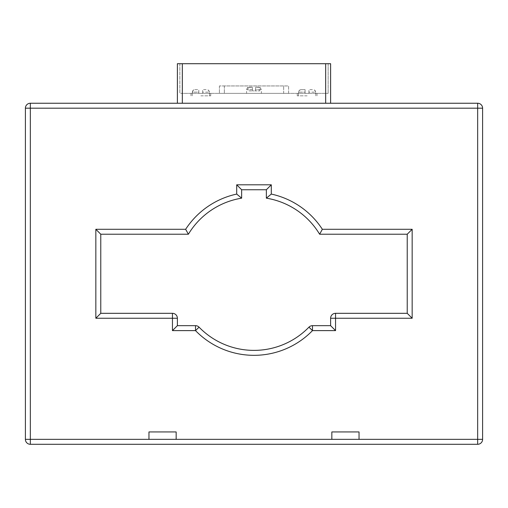 <?xml version="1.0" encoding="UTF-8"?>
<svg xmlns="http://www.w3.org/2000/svg" width="508" height="508" viewBox="0 0 508 508"><rect width="100%" height="100%" fill="white"/><g stroke="black" fill="none" stroke-linecap="round" stroke-linejoin="round"><path stroke-width="0.38" stroke-dasharray="2.54 1.91" d="M255.613 89.656L255.74 87.186L255.549 90.894L254 90.894L255.537 90.894L255.6 89.656L261.417 89.656L255.613 89.656L255.549 90.894L259.766 90.894L255.537 90.894L255.727 87.186L255.6 89.656M254 93.364L261.417 93.364L254 93.364M209.226 92.126C209.055 90.595 208.185 89.77 206.635 89.656L202.648 89.656L202.648 92.126L209.226 92.126L209.226 93.364L200.863 93.364L202.648 93.364L202.648 92.126L202.648 93.364L209.372 93.364L209.372 92.126L202.648 92.126L202.648 89.656L206.845 89.656C208.369 89.789 209.213 90.608 209.372 92.126M200.863 95.834L210.75 95.834L200.863 95.834M315.493 92.126C315.322 90.595 314.458 89.77 312.903 89.656L308.915 89.656L308.915 92.126L315.493 92.126L315.493 93.364L307.137 93.364L308.915 93.364L308.915 92.126L308.915 93.364L315.639 93.364L315.639 92.126L308.915 92.126L308.915 89.656L313.112 89.656C314.636 89.789 315.481 90.608 315.639 92.126M307.137 95.834L297.25 95.834L307.137 95.834M200.863 93.364L210.75 93.364L198.819 93.364L198.819 89.656L195.097 89.656C193.548 89.77 192.684 90.595 192.507 92.126L198.819 92.126L198.819 93.364L200.863 93.364M307.137 93.364L297.25 93.364L317.017 93.364L305.086 93.364L305.086 89.656L301.365 89.656C299.815 89.77 298.952 90.595 298.774 92.126L305.086 92.126L305.086 93.364L307.137 93.364M249.295 87.186L252.292 87.186L247.999 87.554L252.292 87.186L249.377 87.186M258.623 87.186L255.727 87.186L259.944 87.484L259.766 90.894L259.944 87.484L255.74 87.186L258.705 87.186M301.155 89.656L305.086 89.656L305.086 92.126L298.628 92.126C298.787 90.608 299.631 89.783 301.155 89.656L301.365 89.656M194.888 89.656L198.819 89.656L198.819 92.126L192.361 92.126C192.519 90.608 193.364 89.783 194.888 89.656L195.097 89.656M330.613 103.245L182.334 103.245L330.613 103.245L330.613 63.703L182.334 63.703L182.334 93.364L328.143 93.364L179.857 93.364L182.334 93.364L182.334 63.703L179.857 63.703L328.143 63.703L328.143 93.364L328.143 63.703L177.387 63.703L177.387 103.245L182.334 103.245L177.387 103.245M288.601 93.364L219.399 93.364L288.601 93.364L288.601 85.947L219.399 85.947L288.601 85.947L288.601 93.364M283.654 85.947L224.346 85.947L283.654 85.947L283.654 93.364L224.346 93.364L283.654 93.364L283.654 85.947M219.399 85.947L219.399 93.364L219.399 85.947M224.346 85.947L224.346 93.364L224.346 85.947M298.628 92.126L298.628 93.364L298.774 92.126M192.361 92.126L192.361 93.364L192.507 92.126M308.915 93.364L308.915 89.656L308.915 93.364M305.086 93.364L305.086 89.656L305.086 93.364M202.648 93.364L202.648 89.656L202.648 93.364M198.819 93.364L198.819 89.656L198.819 93.364M254 90.894L252.489 90.894L252.425 89.656L252.489 90.894L254 90.894M252.292 87.186L252.489 90.894L248.177 90.894L252.489 90.894L252.292 87.186M247.999 87.554L248.177 90.894L247.999 87.554M179.857 63.703L179.857 93.364L179.857 63.703M148.965 439.35L148.965 431.94L176.155 431.94L176.155 439.35L25.4 439.35A4.94 4.94 0 0 0 30.34 444.297L477.66 444.297A4.94 4.94 0 0 0 482.6 439.35L482.6 108.191A4.94 4.94 0 0 0 477.66 103.245L30.34 103.245A4.94 4.94 0 0 0 25.4 108.191L477.66 108.191L477.66 444.297M241.643 189.744L236.703 184.804L236.703 194.075L241.643 198.164L241.643 189.744L266.357 189.744L266.357 198.164A76.613 76.613 0 0 1 319.621 234.226L407.225 234.226L407.225 313.315L335.553 313.315A4.94 4.94 0 0 0 330.613 318.256L330.613 325.666L312.483 325.666A4.94 4.94 0 0 0 308.94 327.165L312.483 330.613L335.553 330.613L330.613 325.666M100.774 234.226L188.379 234.226L185.649 229.286L95.834 229.286L100.774 234.226L100.774 313.315L172.447 313.315A4.94 4.94 0 0 1 177.387 318.256L177.387 325.666L172.447 330.613L195.516 330.613A81.553 81.553 0 0 0 312.483 330.613L312.483 325.666A4.94 4.94 0 0 0 308.94 327.165M359.035 439.35L331.845 439.35L331.845 431.94L359.035 431.94L359.035 439.35L482.6 439.35M95.834 229.286L95.834 318.256L100.774 313.315M266.357 189.744L271.297 184.804L236.703 184.804M335.553 330.613L335.553 318.256L412.166 318.256L412.166 229.286L322.351 229.286L319.621 234.226A76.613 76.613 0 0 0 266.357 198.164L271.297 194.075L271.297 184.804M412.166 229.286L407.225 234.226M412.166 318.256L407.225 313.315M199.06 327.165A4.94 4.94 0 0 0 195.516 325.666L195.516 330.613L199.06 327.165A4.94 4.94 0 0 0 195.516 325.666L177.387 325.666M252.425 89.656L246.583 89.656L252.425 89.656M325.666 63.703L325.666 103.245M182.334 63.703L182.334 103.245M30.34 103.245L30.34 444.297M331.845 439.35L176.155 439.35M95.834 318.256L177.387 318.256A4.94 4.94 0 0 0 172.447 313.315L172.447 330.613M236.703 194.075A81.553 81.553 0 0 0 185.649 229.286M322.351 229.286A81.553 81.553 0 0 0 271.297 194.075M335.553 318.256L335.553 313.315A4.94 4.94 0 0 0 330.613 318.256L335.553 318.256M482.6 108.191L477.66 108.191L477.66 103.245M259.95 87.395L261.417 89.656L261.417 93.364M209.518 93.364L209.518 95.834M315.786 93.364L315.786 95.834M190.983 95.834L190.983 93.364M297.25 95.834L297.25 93.364M317.017 95.834L317.017 93.364M210.75 95.834L210.75 93.364M298.482 93.364L298.482 95.834M192.214 93.364L192.214 95.834M247.993 87.427C247.644 87.23 247.174 87.973 246.583 89.656L246.583 93.364"/><path stroke-width="0.76" d="M177.387 103.245L177.387 63.703L330.613 63.703L330.613 103.245M477.66 444.297L30.34 444.297L30.34 439.35L477.66 439.35L477.66 108.191L482.6 108.191L482.6 439.35L477.66 439.35L477.66 444.297A4.94 4.94 0 0 0 482.6 439.35M266.357 189.744L271.297 184.804L271.297 194.075L266.357 198.164A76.613 76.613 0 0 1 319.621 234.226A76.613 76.613 0 0 0 266.357 198.164L266.357 189.744L241.643 189.744L241.643 198.164A76.613 76.613 0 0 0 188.379 234.226L100.774 234.226L100.774 313.315L172.447 313.315A4.94 4.94 0 0 1 177.387 318.256L177.387 325.666L195.516 325.666A4.94 4.94 0 0 1 199.06 327.165A76.613 76.613 0 0 0 308.94 327.165A76.613 76.613 0 0 1 199.06 327.165A76.613 76.613 0 0 0 308.94 327.165A4.94 4.94 0 0 1 312.483 325.666L330.613 325.666L330.613 318.256A4.94 4.94 0 0 1 335.553 313.315L407.225 313.315L407.225 234.226L319.621 234.226L322.351 229.286L412.166 229.286L407.225 234.226M482.6 108.191A4.94 4.94 0 0 0 477.66 103.245L477.66 108.191L30.34 108.191L30.34 439.35L25.4 439.35L25.4 108.191L25.4 439.35A4.94 4.94 0 0 0 30.34 444.297M330.613 325.666L335.553 330.613L312.483 330.613A81.553 81.553 0 0 1 195.516 330.613L172.447 330.613L172.447 318.256L95.834 318.256L95.834 229.286L185.649 229.286L188.379 234.226A76.613 76.613 0 0 1 241.643 198.164A76.613 76.613 0 0 0 188.379 234.226A76.613 76.613 0 0 1 241.643 198.164L236.703 194.075L236.703 184.804L271.297 184.804M412.166 229.286L412.166 318.256L407.225 313.315M241.643 189.744L236.703 184.804M95.834 229.286L100.774 234.226M95.834 318.256L100.774 313.315M148.965 439.35L148.965 431.94L176.155 431.94L176.155 439.35M331.845 439.35L331.845 431.94L359.035 431.94L359.035 439.35M30.34 103.245A4.94 4.94 0 0 0 25.4 108.191L30.34 108.191L30.34 103.245L477.66 103.245M172.447 330.613L177.387 325.666M182.334 63.703L182.334 103.245M325.666 63.703L325.666 103.245M312.483 325.666L312.483 330.613L308.94 327.165A76.613 76.613 0 0 1 199.06 327.165L195.516 330.613L195.516 325.666M335.553 313.315L335.553 330.613M412.166 318.256L330.613 318.256M271.297 194.075A81.553 81.553 0 0 1 322.351 229.286M185.649 229.286A81.553 81.553 0 0 1 236.703 194.075M177.387 318.256L172.447 318.256L172.447 313.315"/></g></svg>
